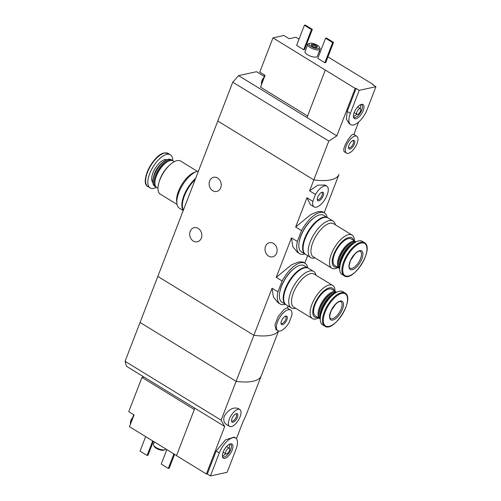 <?xml version="1.0" encoding="UTF-8"?>
<svg xmlns="http://www.w3.org/2000/svg" width="501" height="501" viewBox="0 0 501 501"><rect width="100%" height="100%" fill="white"/><g stroke="black" fill="none" stroke-linecap="round" stroke-linejoin="round"><path stroke-width="0.75" d="M285.357 304.289A23.86 10.427 -58.5 0 1 280.134 303.975A23.86 10.427 -58.5 0 1 277.923 291.826L282.119 280.967L276.233 277.354L291.469 237.862L292.822 246.661L297.381 252.279L299.56 253.619A23.86 10.427 -58.5 0 1 297.356 241.469L291.469 237.862M282.119 280.967A23.86 10.427 -58.5 0 1 305.071 263.301A23.86 10.427 -58.5 0 1 307.72 267.816M305.071 263.301L302.886 261.96L298.709 261.948L291.582 264.772L276.233 277.354M277.923 291.826L272.037 288.219L273.389 296.999L277.949 302.635L280.134 303.975M297.356 241.469L301.546 230.61L295.659 226.997L306.944 197.757L310.47 204.69L314.089 206.913A12.174 5.323 -58.5 0 1 312.831 201.364L306.944 197.757M301.546 230.61A23.86 10.427 -58.5 0 1 324.504 212.944A23.86 10.427 -58.5 0 1 327.153 217.459M324.504 212.944L322.318 211.604L318.141 211.591L311.021 214.409L295.659 226.997M304.79 253.932A23.86 10.427 -58.5 0 1 299.56 253.619M272.037 288.219L236.103 381.342L140.061 322.45L157.821 276.408L253.869 335.301A49.361 17.203 21.1 0 0 278.381 331.017A49.361 17.203 -158.9 0 1 253.869 335.301L157.821 276.408L217.785 121.023L313.826 179.915L328.819 141.069L232.771 82.177L217.785 121.023L313.826 179.915A49.361 17.203 21.1 0 0 338.989 174.404A49.361 17.203 -158.9 0 1 338.989 174.404A49.361 17.203 -158.9 0 1 313.826 179.915L309.612 190.85L317.747 185.163L324.93 185.013M312.831 201.364L315.498 194.457L309.612 190.85M315.498 194.457A12.174 5.323 -58.5 0 1 326.821 186.153A12.174 5.323 -58.5 0 1 324.992 199.317A12.174 5.323 -58.5 0 1 314.089 206.913M323.151 195.941A4.935 2.161 -58.5 0 1 319.763 200.419A4.935 2.161 -58.5 0 1 317.308 199.661A4.935 2.161 -58.5 0 1 318.617 195.403A4.935 2.161 -58.5 0 1 321.817 192.309A4.935 2.161 -58.5 0 1 323.151 195.941M290.542 310.006A12.174 5.323 -58.5 0 1 291.801 315.555L289.14 322.456A12.174 5.323 -58.5 0 1 277.817 330.766A12.174 5.323 -58.5 0 1 279.639 317.603A12.174 5.323 -58.5 0 1 290.542 310.006L286.923 307.783L283.691 309.825L278.218 316.551L274.974 324.78L275.945 329.595M286.873 319.795A4.935 2.161 -58.5 0 1 283.485 324.272A4.935 2.161 -58.5 0 1 281.03 323.514A4.935 2.161 -58.5 0 1 282.339 319.256A4.935 2.161 -58.5 0 1 285.539 316.156A4.935 2.161 -58.5 0 1 286.873 319.795M217.622 178.037A7.239 5.999 77.6 0 1 221.229 185.489A7.239 5.999 77.6 0 1 216.733 191.438A7.239 5.999 77.6 0 1 209.318 185.652A7.239 5.999 77.6 0 1 213.626 177.298A7.239 5.999 77.6 0 1 217.622 178.037M198.189 228.393A7.239 5.999 77.6 0 1 201.797 235.846A7.239 5.999 77.6 0 1 197.3 241.795A7.239 5.999 77.6 0 1 189.885 236.009A7.239 5.999 77.6 0 1 194.2 227.654A7.239 5.999 77.6 0 1 198.189 228.393M287.405 308.077L288.194 306.023L287.405 308.077M324.191 212.75L338.983 174.404A49.361 17.203 21.1 0 0 338.989 174.398L324.191 212.75M304.758 263.106L307.627 255.667L304.758 263.106M273.508 243.436A7.239 5.999 77.6 0 1 277.109 250.888A7.239 5.999 77.6 0 1 272.619 256.838A7.239 5.999 77.6 0 1 265.204 251.057A7.239 5.999 77.6 0 1 269.513 242.697A7.239 5.999 77.6 0 1 273.508 243.436M321.31 192.547A4.046 1.766 -58.5 0 1 321.886 192.666A4.046 1.766 -58.5 0 1 321.98 195.628A4.046 1.766 -58.5 0 1 317.659 199.561A4.046 1.766 -58.5 0 1 317.29 199.097M285.031 316.4A4.046 1.766 -58.5 0 1 285.614 316.519A4.046 1.766 -58.5 0 1 285.708 319.481A4.046 1.766 -58.5 0 1 281.38 323.414A4.046 1.766 -58.5 0 1 281.017 322.951M177.047 204.427L160.295 194.15A19.414 8.486 -58.5 0 1 158.873 182.802A19.414 8.486 -58.5 0 1 169.826 164.935A19.414 8.486 -58.5 0 1 176.991 160.621A19.414 8.486 -58.5 0 1 180.592 161.046L197.344 171.323M196.442 171.611L194.382 172.375A19.414 8.486 121.5 0 0 181.794 184.562A19.414 8.486 121.5 0 0 176.64 201.308L176.897 203.487A21.386 9.35 -58.5 0 1 182.571 185.038A21.386 9.35 -58.5 0 1 196.442 171.611A21.386 9.35 -58.5 0 1 197.757 171.223A21.386 9.35 -58.5 0 1 198.459 171.098M158.873 182.802L159.249 181.468A16.946 7.409 -58.5 0 1 168.812 165.875L169.826 164.935M157.978 188.295L156.763 187.549A15.631 6.832 -58.5 0 1 154.959 184.136A15.631 6.832 -58.5 0 1 159.105 170.653A15.631 6.832 -58.5 0 1 169.244 160.84A15.631 6.832 -58.5 0 1 170.208 160.558A15.631 6.832 -58.5 0 1 173.102 160.896L174.317 161.641M154.959 184.136L154.878 183.41A14.974 6.544 -58.5 0 1 158.848 170.49A14.974 6.544 -58.5 0 1 168.555 161.097L169.244 160.84M156.287 187.192A15.631 6.832 -58.5 0 1 155.755 186.929A15.631 6.832 -58.5 0 1 156.6 172.739A15.631 6.832 -58.5 0 1 169.2 159.938A15.631 6.832 -58.5 0 1 172.094 160.282A15.631 6.832 -58.5 0 1 172.569 160.639M155.755 186.929L154.721 186.297A15.631 6.832 -58.5 0 1 152.918 182.884A15.631 6.832 -58.5 0 1 157.07 169.401A15.631 6.832 -58.5 0 1 167.202 159.594A15.631 6.832 -58.5 0 1 168.167 159.305A15.631 6.832 -58.5 0 1 171.06 159.65L172.094 160.282M152.918 182.884L152.861 182.37A15.168 6.632 -58.5 0 1 156.882 169.288A15.168 6.632 -58.5 0 1 166.714 159.769L167.202 159.594M156.418 187.305A19.414 8.486 -58.5 0 1 150.118 187.913A19.414 8.486 -58.5 0 1 151.164 170.284A19.414 8.486 -58.5 0 1 166.814 154.383A19.414 8.486 -58.5 0 1 170.415 154.809A19.414 8.486 -58.5 0 1 172.726 160.702M183.241 210.539L179.364 208.159A21.386 9.35 -58.5 0 1 176.897 203.487M183.328 210.307A21.386 9.35 -58.5 0 1 195.64 178.412M182.69 201.878A20.403 8.918 -58.5 0 1 195.246 179.433M183.435 210.044A21.386 9.35 -58.5 0 1 195.183 179.59M299.009 39.159L295.891 37.249L289.152 38.727L283.854 35.477L272.982 37.863L355.165 88.401A49.361 17.203 -158.9 0 0 356.092 88.445L359.217 90.362L350.337 113.383A15.299 6.688 121.5 0 0 350.694 124.592A15.299 6.688 121.5 0 0 367.051 109.719L375.932 86.698L359.217 90.362M264.66 75.106A6.908 3.019 121.5 0 1 264.177 76.672L263.908 77.367M307.564 116L260.514 87.149L265.067 75.357L259.769 72.106L272.982 37.863M372.969 84.882L373.132 84.456L327.93 56.895M320.202 52.154L319.175 51.522M307.764 44.526L306.737 43.9M373.132 84.456A49.361 17.203 -158.9 0 1 372.807 84.782L375.932 86.698M350.694 124.592L349.159 123.653L346.348 118.937L347.212 111.466L356.092 88.445M328.819 141.069L336.841 135.877L355.165 88.401M354.263 134.719L354.814 131.938L358.641 122.012M356.818 136.285A9.87 4.315 -58.5 0 1 357.05 143.518A9.87 4.315 -58.5 0 1 346.498 153.118A9.87 4.315 -58.5 0 1 347.982 142.447A9.87 4.315 -58.5 0 1 356.818 136.285L353.681 134.362C351.921 132.27 340.329 150.049 344.776 152.035M325.763 62.519L324.861 62.719L317.797 58.385L325.569 38.239L326.47 38.045L333.534 42.378L325.763 62.519M304.57 49.524L303.669 49.724L296.605 45.391L304.376 25.244L305.278 25.05L312.342 29.384L304.57 49.524M319.4 47.088L319.964 48.165A6.582 2.292 -158.9 0 1 320.101 49.129L317.321 56.325A6.582 2.292 -158.9 0 1 310.357 56.093A6.582 2.292 -158.9 0 1 305.04 51.584L307.821 44.389A6.582 2.292 -158.9 0 1 308.566 43.762L309.706 43.349A5.592 1.948 -158.9 0 1 317.346 45.228A5.592 1.948 -158.9 0 1 319.4 47.088A5.592 1.948 -158.9 0 1 313.588 47.714A5.592 1.948 -158.9 0 1 309.706 43.349M336.841 135.877L306.963 117.56L325.287 70.077M306.963 117.56L238.589 75.632L232.771 82.177M238.589 75.632L256.556 71.693L264.271 76.421M316.087 45.503A3.288 1.146 -158.9 0 1 316.989 47.395A3.288 1.146 -158.9 0 1 313.876 46.969A3.288 1.146 -158.9 0 1 311.29 45.196A3.288 1.146 -158.9 0 1 312.543 44.307A3.288 1.146 -158.9 0 1 316.087 45.503M320.101 49.129A6.582 2.292 -158.9 0 1 313.131 48.904A6.582 2.292 -158.9 0 1 307.821 44.389M311.635 45.635A2.58 0.902 -158.9 0 1 311.647 45.591A2.58 0.902 -158.9 0 1 315.461 46.211A2.58 0.902 -158.9 0 1 316.457 47.451A2.58 0.902 -158.9 0 1 316.438 47.489M312.342 29.384L311.44 29.578L303.669 49.724M311.44 29.578L304.376 25.244M333.534 42.378L332.633 42.572L324.861 62.719M332.633 42.572L325.569 38.239M354.351 144.113A4.935 2.161 -58.5 0 1 350.963 148.59A4.935 2.161 -58.5 0 1 348.508 147.833A4.935 2.161 -58.5 0 1 349.817 143.574A4.935 2.161 -58.5 0 1 353.017 140.474A4.935 2.161 -58.5 0 1 354.351 144.113M352.51 140.718A4.046 1.766 -58.5 0 1 353.092 140.831A4.046 1.766 -58.5 0 1 353.186 143.8A4.046 1.766 -58.5 0 1 348.859 147.732A4.046 1.766 -58.5 0 1 348.496 147.269M363.194 110.564A8.248 3.607 -58.5 0 1 358.115 117.635A8.248 3.607 -58.5 0 1 353.693 117.766A8.248 3.607 -58.5 0 1 355.616 109.669A8.248 3.607 -58.5 0 1 361.966 104.277A8.248 3.607 -58.5 0 1 363.194 110.564M356.975 114.353A3.288 1.44 -58.5 0 1 357.463 110.796A3.288 1.44 -58.5 0 1 360.413 108.742A3.288 1.44 -58.5 0 1 360.488 111.153A3.288 1.44 -58.5 0 1 356.975 114.353L354.194 112.656A3.288 1.44 -58.5 0 1 354.157 112.625M357.595 107.02A3.288 1.44 -58.5 0 1 357.639 107.045L360.413 108.742M356.706 114.19A7.484 3.275 -58.5 0 1 353.405 116.395M360.607 104.64A7.484 3.275 -58.5 0 1 360.144 108.579M361.252 104.396A7.484 3.275 -58.5 0 1 361.597 104.546A7.484 3.275 -58.5 0 1 361.772 110.032A7.484 3.275 -58.5 0 1 353.769 117.315A7.484 3.275 -58.5 0 1 353.474 117.077M261.935 83.467A5.924 2.586 -58.5 0 1 263.532 79.327M261.497 84.606A5.924 2.586 -58.5 0 1 261.409 84.093A5.924 2.586 -58.5 0 1 264.328 77.267M221.116 420.189L125.068 361.296L140.061 322.45L236.103 381.342A49.361 17.203 21.1 0 0 261.265 375.825L261.265 375.825A49.361 17.203 -158.9 0 1 236.103 381.342L221.116 420.189L224.698 426.508L206.381 473.99A49.361 17.203 21.1 0 0 207.308 474.034L210.433 475.95L227.147 472.286L236.027 449.265A15.299 6.688 121.5 0 0 235.67 438.049A15.299 6.688 121.5 0 0 219.313 452.929L210.433 475.95M261.265 375.825L278.537 331.055L246.273 414.671L242.672 422.568L236.434 438.726M133.635 414.653A6.908 3.019 121.5 0 1 133.16 416.218L132.884 416.913M194.313 409.505L141.965 377.41L128.751 411.653L134.049 414.903L130.918 423.013A5.924 2.586 -58.5 0 1 131.444 421.003A5.924 2.586 -58.5 0 1 132.514 418.874M141.965 377.41L143.919 376.984M176.546 455.547L129.496 426.702L130.918 423.013M235.67 438.049L234.136 437.11L225.506 439.859L216.188 451.013L207.308 474.034M261.259 375.831L246.273 414.671M239.866 409.53L238.132 408.465C233.159 406.931 228.556 409.461 224.316 416.062C223.164 419.932 223.859 422.719 226.408 424.435L229.546 426.364A9.87 4.315 -58.5 0 1 229.314 419.13A9.87 4.315 -58.5 0 1 239.866 409.53A9.87 4.315 -58.5 0 1 238.382 420.201A9.87 4.315 -58.5 0 1 229.546 426.364M206.381 473.99L176.496 455.666L194.82 408.19L224.698 426.508M125.068 361.296L126.44 366.262L194.82 408.19M154.408 441.97L153.481 444.368A6.582 2.292 21.1 0 0 153.613 445.333L154.183 446.404A5.592 1.948 21.1 0 0 156.231 448.27A5.592 1.948 21.1 0 0 163.871 450.142L165.017 449.729A6.582 2.292 21.1 0 0 165.762 449.103L165.812 448.965M153.613 445.333A6.582 2.292 21.1 0 0 156.03 447.525A6.582 2.292 21.1 0 0 165.017 449.729M145.647 436.603L140.048 451.119L147.112 455.453L152.711 440.936M147.112 455.453L148.008 455.252L153.375 441.343M166.839 449.597L161.241 464.114L168.305 468.448L173.91 453.931M168.305 468.448L169.206 468.247L174.573 454.338M232.013 418.535A4.935 2.161 -58.5 0 1 236.065 413.72A4.935 2.161 -58.5 0 1 236.547 419.074A4.935 2.161 -58.5 0 1 231.556 421.078A4.935 2.161 -58.5 0 1 232.013 418.535M235.558 413.964A4.046 1.766 -58.5 0 1 236.14 414.077A4.046 1.766 -58.5 0 1 235.533 418.454A4.046 1.766 -58.5 0 1 231.907 420.978A4.046 1.766 -58.5 0 1 231.543 420.514M223.17 452.084A8.248 3.607 -58.5 0 1 230.948 443.823A8.248 3.607 -58.5 0 1 230.748 452.979A8.248 3.607 -58.5 0 1 222.669 457.319A8.248 3.607 -58.5 0 1 223.17 452.084M226.571 446.566A3.288 1.44 -58.5 0 1 226.615 446.591L229.389 448.295A3.288 1.44 -58.5 0 1 228.901 451.852A3.288 1.44 -58.5 0 1 225.951 453.9A3.288 1.44 -58.5 0 1 225.876 451.489A3.288 1.44 -58.5 0 1 229.389 448.295M225.951 453.9L223.177 452.203A3.288 1.44 -58.5 0 1 223.133 452.171M229.59 444.187A7.484 3.275 -58.5 0 1 229.12 448.126M225.682 453.737A7.484 3.275 -58.5 0 1 222.381 455.941M230.235 443.942A7.484 3.275 -58.5 0 1 230.573 444.099A7.484 3.275 -58.5 0 1 229.452 452.19A7.484 3.275 -58.5 0 1 222.751 456.862A7.484 3.275 -58.5 0 1 222.457 456.624M130.479 424.153A5.924 2.586 -58.5 0 1 130.385 423.639A5.924 2.586 -58.5 0 1 130.943 420.696A5.924 2.586 -58.5 0 1 133.31 416.819M354.439 240.943A19.414 8.486 121.5 0 0 352.122 235.088A19.414 8.486 121.5 0 0 348.527 234.662A19.414 8.486 121.5 0 0 332.877 250.563A19.414 8.486 121.5 0 0 331.825 268.192A19.414 8.486 121.5 0 0 338.094 267.597M331.825 268.192L313.238 256.794A19.414 8.486 -58.5 0 1 314.29 239.165A19.414 8.486 -58.5 0 1 329.94 223.264A19.414 8.486 -58.5 0 1 333.534 223.69L352.122 235.088M353.681 240.48A16.946 7.409 121.5 0 0 348.784 237.487A16.946 7.409 121.5 0 0 333.816 254.326A16.946 7.409 121.5 0 0 337.336 267.127M355.998 241.939A15.631 6.832 121.5 0 0 355.654 241.689L351.239 238.983A15.631 6.832 121.5 0 0 348.339 238.639A15.631 6.832 121.5 0 0 335.739 251.439A15.631 6.832 121.5 0 0 334.9 265.636L339.315 268.342A15.631 6.832 121.5 0 0 339.691 268.536M355.654 241.689A15.631 6.832 121.5 0 0 352.754 241.344A15.631 6.832 121.5 0 0 340.16 254.151A15.631 6.832 121.5 0 0 339.315 268.342M355.917 241.983A15.631 6.832 121.5 0 0 353.769 241.964A15.631 6.832 121.5 0 0 352.804 242.252L352.115 242.509A14.974 6.544 121.5 0 0 342.408 251.903A14.974 6.544 121.5 0 0 338.438 264.816L338.519 265.543A15.631 6.832 121.5 0 0 339.691 268.442M352.804 242.252A15.631 6.832 121.5 0 0 342.665 252.066A15.631 6.832 121.5 0 0 338.519 265.543M354.902 242.578A15.631 6.832 121.5 0 0 354.796 242.597A15.631 6.832 121.5 0 0 343.648 252.78A15.631 6.832 121.5 0 0 339.759 267.271M352.898 244.025A15.168 6.632 121.5 0 0 340.148 264.822M364.503 242.678L362.298 241.325A19.414 8.486 121.5 0 0 358.703 240.9A19.414 8.486 121.5 0 0 343.053 256.8A19.414 8.486 121.5 0 0 342.001 274.429L344.206 275.782C353.117 282.689 374.829 248.477 364.503 242.678A19.414 8.486 121.5 0 0 360.908 242.252A19.414 8.486 121.5 0 0 345.258 258.153A19.414 8.486 121.5 0 0 344.206 275.782M359.599 250.7A10.859 4.747 121.5 0 0 348.965 266.075A10.859 4.747 121.5 0 0 359.242 263.82A10.859 4.747 121.5 0 0 359.599 250.7M335.363 224.811A21.386 9.35 121.5 0 0 333.052 221.079A21.386 9.35 121.5 0 0 329.088 220.609A21.386 9.35 121.5 0 0 311.847 238.125A21.386 9.35 121.5 0 0 310.695 257.545A21.386 9.35 121.5 0 0 315.073 257.915M333.052 221.079L328.005 217.985A21.386 9.35 121.5 0 0 324.047 217.515A21.386 9.35 121.5 0 0 306.8 235.032A21.386 9.35 121.5 0 0 305.648 254.452L310.695 257.545M314.077 217.766A20.403 8.918 121.5 0 0 299.135 242.14M327.748 217.841A21.386 9.35 121.5 0 0 327.504 217.672L323.715 215.355A21.386 9.35 121.5 0 0 319.757 214.885A21.386 9.35 121.5 0 0 302.516 232.401A21.386 9.35 121.5 0 0 301.358 251.821L305.14 254.145A21.386 9.35 121.5 0 0 305.397 254.289M327.504 217.672A21.386 9.35 121.5 0 0 323.54 217.209A21.386 9.35 121.5 0 0 306.299 234.725A21.386 9.35 121.5 0 0 305.14 254.145M318.367 220.396A20.403 8.918 121.5 0 0 303.424 244.77M335.006 291.3A19.414 8.486 121.5 0 0 332.689 285.445A19.414 8.486 121.5 0 0 329.094 285.019A19.414 8.486 121.5 0 0 313.444 300.919A19.414 8.486 121.5 0 0 312.392 318.548A19.414 8.486 121.5 0 0 318.667 317.953M312.392 318.548L293.805 307.151A19.414 8.486 -58.5 0 1 294.857 289.522A19.414 8.486 -58.5 0 1 310.507 273.621A19.414 8.486 -58.5 0 1 314.102 274.047L332.689 285.445M334.248 290.837A16.946 7.409 121.5 0 0 329.357 287.843A16.946 7.409 121.5 0 0 314.384 304.683A16.946 7.409 121.5 0 0 317.903 317.484M336.566 292.296A15.631 6.832 121.5 0 0 336.221 292.045L331.806 289.34A15.631 6.832 121.5 0 0 328.913 288.996A15.631 6.832 121.5 0 0 316.313 301.796A15.631 6.832 121.5 0 0 315.467 315.993L319.882 318.699A15.631 6.832 121.5 0 0 320.258 318.893M336.221 292.045A15.631 6.832 121.5 0 0 333.328 291.701A15.631 6.832 121.5 0 0 320.728 304.508A15.631 6.832 121.5 0 0 319.882 318.699M336.484 292.34A15.631 6.832 121.5 0 0 334.336 292.321A15.631 6.832 121.5 0 0 333.372 292.609L332.683 292.866A14.974 6.544 121.5 0 0 322.976 302.26A14.974 6.544 121.5 0 0 319.005 315.173L319.087 315.899A15.631 6.832 121.5 0 0 320.258 318.799M333.372 292.609A15.631 6.832 121.5 0 0 323.239 302.422A15.631 6.832 121.5 0 0 319.087 315.899M335.47 292.935A15.631 6.832 121.5 0 0 335.363 292.953A15.631 6.832 121.5 0 0 324.216 303.136A15.631 6.832 121.5 0 0 320.333 317.628M333.466 294.381A15.168 6.632 121.5 0 0 320.715 315.179M345.07 293.035L342.866 291.682A19.414 8.486 121.5 0 0 339.271 291.256A19.414 8.486 121.5 0 0 323.621 307.157A19.414 8.486 121.5 0 0 322.569 324.786L324.773 326.138C333.685 333.046 355.397 298.834 345.07 293.035A19.414 8.486 121.5 0 0 341.475 292.609A19.414 8.486 121.5 0 0 325.825 308.51A19.414 8.486 121.5 0 0 324.773 326.138M340.166 301.057A10.859 4.747 121.5 0 0 329.539 316.432A10.859 4.747 121.5 0 0 339.81 314.177A10.859 4.747 121.5 0 0 340.166 301.057M315.937 275.168A21.386 9.35 121.5 0 0 313.62 271.436A21.386 9.35 121.5 0 0 309.662 270.966A21.386 9.35 121.5 0 0 292.415 288.482A21.386 9.35 121.5 0 0 291.263 307.902A21.386 9.35 121.5 0 0 295.64 308.272M313.62 271.436L308.578 268.342A21.386 9.35 121.5 0 0 304.614 267.872A21.386 9.35 121.5 0 0 287.374 285.388A21.386 9.35 121.5 0 0 286.215 304.808L291.263 307.902M294.651 268.123A20.403 8.918 121.5 0 0 279.702 292.496M308.315 268.198A21.386 9.35 121.5 0 0 308.071 268.029L304.289 265.712A21.386 9.35 121.5 0 0 300.324 265.242A21.386 9.35 121.5 0 0 283.084 282.758A21.386 9.35 121.5 0 0 281.925 302.178L285.708 304.502A21.386 9.35 121.5 0 0 285.971 304.646M308.071 268.029A21.386 9.35 121.5 0 0 304.107 267.565A21.386 9.35 121.5 0 0 286.866 285.082A21.386 9.35 121.5 0 0 285.708 304.502M298.94 270.753A20.403 8.918 121.5 0 0 283.992 295.127M153.757 175.97A12.174 5.323 -58.5 0 1 161.422 163.47M152.88 182.514A13.408 5.862 -58.5 0 1 154.22 170.146A13.408 5.862 -58.5 0 1 164.791 159.637A13.408 5.862 -58.5 0 1 166.852 159.719M164.61 153.03A19.414 8.486 -58.5 0 1 168.211 153.456L164.247 152.968C153.319 154.533 139.291 182.627 147.914 186.56A19.414 8.486 -58.5 0 1 148.96 168.931A19.414 8.486 -58.5 0 1 164.61 153.03M145.772 182.965A18.869 8.248 -58.5 0 1 150.482 165.474A18.869 8.248 -58.5 0 1 163.933 153.206M347.212 111.466L350.337 113.383M216.188 451.013L219.313 452.929M361.221 243.035A18.869 8.248 121.5 0 0 342.74 269.745A18.869 8.248 121.5 0 0 360.595 265.824A18.869 8.248 121.5 0 0 361.221 243.035M350.017 268.148A9.87 4.315 121.5 0 0 358.86 261.992A9.87 4.315 121.5 0 0 360.338 251.32L359.054 251.201C358.804 250.888 357.47 251.765 355.04 253.825L350.581 260.395C348.89 265.58 348.702 268.167 350.017 268.148M341.788 293.386A18.869 8.248 121.5 0 0 323.314 320.101A18.869 8.248 121.5 0 0 341.162 316.181A18.869 8.248 121.5 0 0 341.788 293.386M330.585 318.504A9.87 4.315 121.5 0 0 339.428 312.348A9.87 4.315 121.5 0 0 340.905 301.677L339.622 301.558C339.377 301.245 338.037 302.122 335.607 304.182L331.155 310.752C329.458 315.937 329.27 318.523 330.585 318.504M326.821 186.153L324.936 185.001M277.817 330.766L275.932 329.608M170.415 154.809L168.211 153.456M150.118 187.913L147.914 186.56M346.498 153.118L344.763 152.054M261.409 84.093L261.685 81.287L262.749 78.876L264.515 76.778M133.498 416.325L130.936 420.02L130.385 423.639"/></g></svg>
